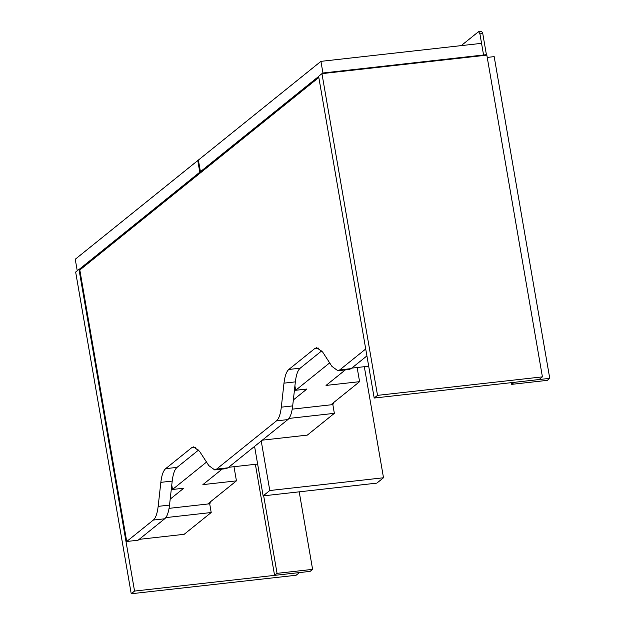 <?xml version="1.0" encoding="UTF-8"?>
<svg xmlns="http://www.w3.org/2000/svg" width="625" height="625" viewBox="0 0 625 625"><rect width="100%" height="100%" fill="white"/><g stroke="black" fill="none" stroke-linecap="round" stroke-linejoin="round"><path stroke-width="0.94" d="M374.195 398.047L539.086 379.547L542.414 376.867L486.844 55.148L321.953 73.641L377.523 395.359L374.195 398.047L318.625 76.328L321.953 73.641M542.414 376.867L377.523 395.359M134.555 591.07L131.227 593.75L296.117 575.258L299.445 572.578L134.555 591.07L78.984 269.352L80.891 269.133M131.227 593.75L75.656 272.031L78.984 269.352M269.789 490.523L263.133 495.883L376.844 483.125L383.508 477.766L269.789 490.523L261.234 441.023M383.508 477.766L364.32 366.703M263.133 495.883L254.578 446.391M351.758 368.117L368.703 366.211M139.156 539.359L184.156 534.312L211.203 512.523L165.797 517.617M169.078 508.352L209.695 503.789L211.203 512.523M228.609 467.305L257.633 464.055M288.945 418.43L334.352 413.336L307.312 435.117L262.305 440.164M292.227 409.156L332.844 404.602L334.352 413.336M366.922 355.906L351.117 368.625L339.75 369.906L337.859 370.742L331.938 366.398L322.641 352.023L316.719 347.68L314.828 348.516L318.75 348.078M337.859 370.742L349.227 369.461L351.117 368.625M321.781 350.805L300.195 368.188L288.82 369.461C286.43 371.523 284.82 376.086 283.984 383.156L295.359 381.883C296.188 374.812 297.805 370.25 300.195 368.188M295.359 381.883L292.688 405.898L281.312 407.172C280.484 414.242 278.867 418.805 276.477 420.867L287.852 419.594C290.242 417.531 291.852 412.969 292.688 405.898M287.852 419.594L227.969 467.82L216.602 469.094L276.477 420.867M216.602 469.094L214.711 469.93L226.078 468.656L227.969 467.82M198.625 450L177.047 467.383L165.672 468.656C163.281 470.719 161.664 475.281 160.836 482.352L172.211 481.078C173.039 474.008 174.648 469.438 177.047 467.383M172.211 481.078L169.531 505.094L158.164 506.367C157.328 513.438 155.719 518 153.328 520.062L164.695 518.781C167.094 516.727 168.703 512.164 169.531 505.094M164.695 518.781L138.086 540.219L126.711 541.492L79.82 270L318.828 77.484M288.82 369.461L314.828 348.516M339.75 369.906L365.727 348.984M126.711 541.492L153.328 520.062M158.164 506.367L160.836 482.352M165.672 468.656L191.68 447.711L195.594 447.273M214.711 469.93L208.789 465.586L199.484 451.219L193.57 446.875L191.68 447.711M281.312 407.172L283.984 383.156M511.422 382.656L511.719 384.352L514.211 382.344L549.75 378.352L494.18 56.633L487.234 57.414M511.719 384.352L547.25 380.367L549.75 378.352M255.383 464.305L274.57 575.367L277.062 573.352L263.672 495.82M277.062 573.352L312.602 569.367L310.102 571.383L274.57 575.367M299.211 491.836L312.602 569.367M201.469 172.016L199.789 172.203L197.773 160.555L198.477 160.477M199.789 172.203L79.211 269.328M77.266 270.891L75.25 259.25L197.773 160.555M478.586 31.641L481.594 31.25L482.766 33.562L486.406 54.672L483.562 54.992L482.805 55.602L483.562 54.992L322.938 73.008L320.93 61.359L481.555 43.344L483.562 54.992L479.922 33.883L478.586 31.641L461.227 45.625M322.938 73.008L322.18 73.617M318.648 76.461L200.414 171.695L198.398 160.055L320.93 61.359M200.414 171.695L202.094 171.508M486.406 54.672L485.648 55.281M345.32 369.906L326.039 385.43L359.586 381.672L357.141 367.508M294.914 385.891L295.672 390.281L306.898 389.023L293.352 399.938M333.273 402.859L333.445 403.859L331.812 404.039L359.586 381.672M329.672 362.891L295.672 390.281M332.477 404.641L333.445 403.859M222.172 469.094L202.891 484.625L236.438 480.867L233.992 466.703M171.758 485.078L172.523 489.477L183.75 488.219L170.195 499.133M210.125 502.055L210.297 503.047L208.664 503.234L236.438 480.867M206.523 462.086L172.523 489.477M209.328 503.836L210.297 503.047M479.922 33.883L482.766 33.562"/></g></svg>
